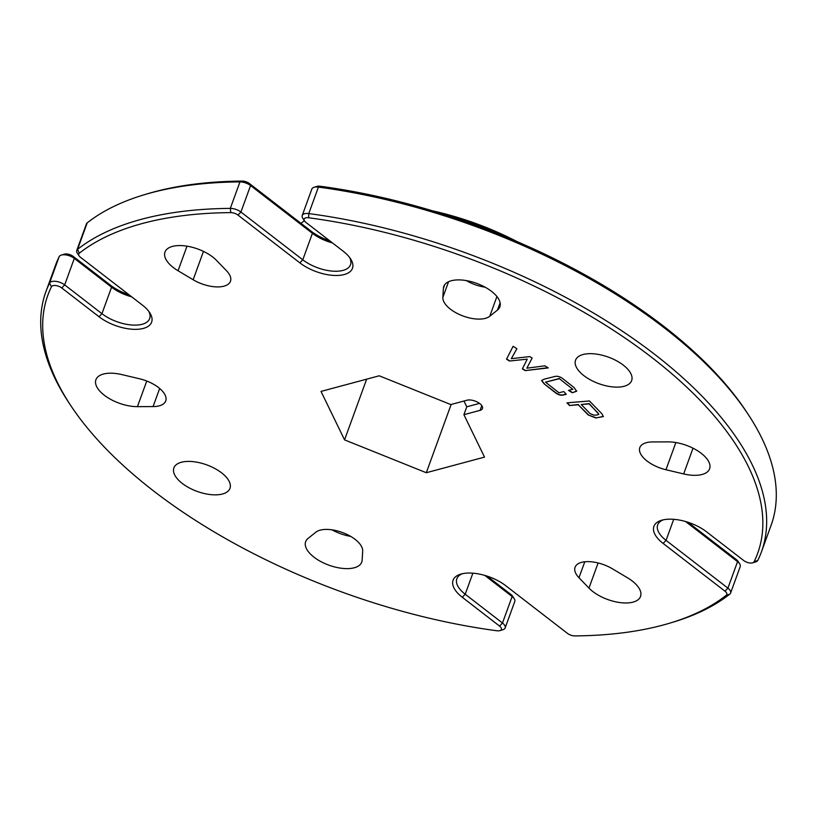 <?xml version="1.0" encoding="UTF-8"?>
<svg xmlns="http://www.w3.org/2000/svg" width="817" height="817" viewBox="0 0 817 817"><rect width="100%" height="100%" fill="white"/><g stroke="black" fill="none" stroke-linecap="round" stroke-linejoin="round"><path stroke-width="1.23" d="M53.023 285.654A6.475 3.054 -160 0 0 51.461 286.736A377.638 178.453 -160 0 0 70.497 405.15A377.638 178.453 -160 0 0 496.899 630.765A6.475 3.054 -160 0 0 499.861 630.632A6.475 3.054 -160 0 0 499.555 626.077L462.289 597.288A32.894 15.543 20 0 1 460.737 574.147A32.894 15.543 20 0 1 505.672 585.656L567.529 633.43A6.475 3.054 -160 0 0 574.749 635.912A377.638 178.453 -160 0 0 669.572 623.208A377.638 178.453 -160 0 0 726.262 595.276A6.475 3.054 -160 0 0 724.985 591.202L663.128 543.428A32.894 15.543 20 0 1 661.576 520.276A32.894 15.543 20 0 1 706.501 531.785L743.776 560.574A6.475 3.054 -160 0 0 752.62 562.842A6.475 3.054 -160 0 0 754.071 561.79A377.638 178.453 -160 0 0 308.622 217.761A6.475 3.054 -160 0 0 305.772 217.863A6.475 3.054 -160 0 0 304.537 220.978A6.475 3.054 -160 0 0 305.966 222.449L343.242 251.238A32.894 15.543 20 0 1 350.493 258.713A32.894 15.543 20 0 1 344.202 274.543A32.894 15.543 20 0 1 299.859 262.87L237.992 215.096A6.475 3.054 -160 0 0 230.782 212.614A377.638 178.453 -160 0 0 142.699 223.409A377.638 178.453 -160 0 0 79.259 253.25A6.475 3.054 -160 0 0 79.106 255.854A6.475 3.054 -160 0 0 80.536 257.324L142.403 305.098A32.894 15.543 20 0 1 149.654 312.584A32.894 15.543 20 0 1 143.363 328.414A32.894 15.543 20 0 1 99.02 316.741L61.745 287.952A6.475 3.054 -160 0 0 53.023 285.654M70.497 405.15L68.73 402.475A380.691 179.893 20 0 1 45.956 291.536A380.691 179.893 20 0 1 49.541 283.111A9.518 4.494 20 0 1 51.839 281.518A9.518 4.494 20 0 1 64.676 284.888L101.941 313.677A29.841 14.103 -160 0 0 142.178 324.278A29.841 14.103 -160 0 0 149.674 318.61A29.841 14.103 -160 0 0 148.663 311.206M79.106 255.854L77.349 253.178A9.518 4.494 20 0 1 76.778 250.4A9.518 4.494 20 0 1 77.574 249.348A380.691 179.893 20 0 1 141.515 219.273A380.691 179.893 20 0 1 230.312 208.386A9.518 4.494 20 0 1 240.923 212.032L302.78 259.806A29.841 14.103 -160 0 0 343.017 270.407A29.841 14.103 -160 0 0 350.513 264.739A29.841 14.103 -160 0 0 349.502 257.345M304.537 220.978L302.78 218.302A9.518 4.494 20 0 1 302.208 215.525A9.518 4.494 20 0 1 304.598 213.717A9.518 4.494 20 0 1 308.775 213.574A380.691 179.893 20 0 1 761.413 551.945A380.691 179.893 20 0 1 757.819 560.37A9.518 4.494 20 0 1 755.684 561.922L752.62 562.842M432.438 210.817A168.108 79.443 20 0 1 517.232 241.679M496.491 233.111A171.161 80.883 -160 0 0 453.833 217.588M131.67 296.816A29.841 14.103 20 0 1 111.582 287.196L74.316 258.407A9.518 4.494 -160 0 0 61.479 255.027A9.518 4.494 -160 0 0 61.316 255.078A9.518 4.494 -160 0 0 59.181 256.63A380.691 179.893 -160 0 0 55.587 265.055L45.956 291.536M761.413 551.945L771.044 525.464A380.691 179.893 -160 0 0 748.27 414.525A380.691 179.893 -160 0 0 318.416 187.093A9.518 4.494 -160 0 0 314.239 187.236A9.518 4.494 -160 0 0 314.065 187.287A9.518 4.494 -160 0 0 311.849 189.044L302.208 215.525M332.509 242.945A29.841 14.103 20 0 1 312.421 233.325L250.564 185.551A9.518 4.494 -160 0 0 239.953 181.895A380.691 179.893 -160 0 0 151.155 192.792A380.691 179.893 -160 0 0 144.354 194.712A380.691 179.893 -160 0 0 87.205 222.867A9.518 4.494 -160 0 0 86.418 223.919L76.778 250.4M159.213 405.845A25.889 12.235 -160 0 0 165.718 400.922A25.889 12.235 -160 0 0 139.564 378.782L121.866 374.594A29.841 14.103 20 0 0 95.916 379.721A29.841 14.103 20 0 0 107.333 397.368A29.841 14.103 20 0 0 137.43 406.652L153.075 406.58A25.889 12.235 -160 0 0 159.213 405.845M223.97 286.175A25.889 12.235 -160 0 0 230.465 281.262A25.889 12.235 -160 0 0 226.544 270.795L216.556 260.429A29.841 14.103 20 0 0 187.001 246.172A29.841 14.103 20 0 0 164.983 252.075A29.841 14.103 20 0 0 178.055 270.754L193.149 279.751A25.889 12.235 -160 0 0 223.97 286.175M485.339 318.364A25.889 12.235 -160 0 0 489.74 316.281L497.461 310.092A29.841 14.103 20 0 0 499.871 306.835A29.841 14.103 20 0 0 476.648 283.366A29.841 14.103 20 0 0 443.784 286.42A29.841 14.103 20 0 0 443.386 288.36L442.845 297.429A25.889 12.235 -160 0 0 457.959 313.81A25.889 12.235 -160 0 0 485.339 318.364M627.466 577.772A29.841 14.103 20 0 1 640.538 596.451A29.841 14.103 20 0 1 633.052 602.119A29.841 14.103 20 0 1 588.965 588.107L578.977 577.731A25.889 12.235 20 0 1 575.066 567.264A25.889 12.235 20 0 1 612.372 568.775L627.466 577.772M362.145 560.166A29.841 14.103 20 0 1 361.747 562.116A29.841 14.103 20 0 1 354.251 567.774A29.841 14.103 20 0 1 320.887 561.596A29.841 14.103 20 0 1 305.65 541.691A29.841 14.103 20 0 1 308.07 538.434L315.781 532.245A25.889 12.235 20 0 1 343.886 533.072A25.889 12.235 20 0 1 362.687 551.097L362.145 560.166M668.092 441.874A29.841 14.103 20 0 1 698.188 451.158A29.841 14.103 20 0 1 709.605 468.805A29.841 14.103 20 0 1 702.109 474.473A29.841 14.103 20 0 1 683.666 473.931L665.957 469.744A25.889 12.235 20 0 1 639.813 447.604A25.889 12.235 20 0 1 652.456 441.946L668.092 441.874M624.157 386.267A29.841 14.103 20 0 1 590.793 380.089A29.841 14.103 20 0 1 575.556 360.185A29.841 14.103 20 0 1 583.052 354.517A29.841 14.103 20 0 1 616.416 360.705A29.841 14.103 20 0 1 631.643 380.599A29.841 14.103 20 0 1 624.157 386.267M222.479 494.009A29.841 14.103 20 0 1 189.115 487.82A29.841 14.103 20 0 1 173.878 467.927A29.841 14.103 20 0 1 181.374 462.259A29.841 14.103 20 0 1 214.738 468.447A29.841 14.103 20 0 1 229.965 488.341A29.841 14.103 20 0 1 222.479 494.009M466.967 400.218L450.79 404.558L379.221 375.8L321.02 391.414L344.549 439.873L426.3 472.726L484.512 457.112L463.903 414.689L480.079 410.348A9.518 4.494 -160 0 0 482.469 408.541A9.518 4.494 -160 0 0 477.608 402.199A9.518 4.494 -160 0 0 466.967 400.218M601.925 413.821L603.354 416.558L595.828 417.967L588.199 414.954L578.303 404.772L569.551 405.498L566.978 402.842L589.455 400.973L601.925 413.821M563.75 391.568L566.314 394.274L564.047 394.846C561.075 395.745 558.062 394.948 555.029 392.436L544.173 383.888L541.589 380.569L544.153 379.17L554.243 376.637C557.245 375.738 560.258 376.555 563.311 379.068L574.167 387.626L576.577 391.261L572.319 392.763L568.499 390.373L572.84 389.28L559.4 378.69L545.531 382.172L558.971 392.773L563.75 391.568M576.731 390.996L572.319 392.763M526.863 368.191L544.878 365.832L548.278 367.916L525.178 370.622L522.359 368.896L527.251 359.153L509.502 361.022L506.509 359.184L513.076 346.337L516.916 348.696L511.309 358.663L529.814 356.6L532.153 358.03L526.863 368.191L532.122 358.02M663.21 519.857A29.841 14.103 -160 0 0 657.685 524.871A29.841 14.103 -160 0 0 666.049 540.364L727.916 588.138A9.518 4.494 20 0 1 730.582 593.081A9.518 4.494 20 0 1 729.795 594.133A380.691 179.893 20 0 1 672.646 622.288L669.572 623.208M485.094 287.186A25.889 12.235 20 0 1 466.303 280.599M730.582 593.081L740.222 566.6A9.518 4.494 -160 0 0 739.651 563.822A9.518 4.494 -160 0 0 737.557 561.657L685.586 521.522M462.371 573.728A29.841 14.103 -160 0 0 456.846 578.742A29.841 14.103 -160 0 0 465.21 594.235L502.486 623.014A9.518 4.494 20 0 1 505.151 627.956L514.792 601.475A9.518 4.494 -160 0 0 514.22 598.698A9.518 4.494 -160 0 0 512.126 596.533L484.747 575.393M331.906 529.814A29.841 14.103 -160 0 0 350.697 536.401M487.198 576.148L511.033 594.551A6.475 3.054 20 0 1 512.463 596.022L514.22 598.698M61.316 255.078L64.38 254.158A6.475 3.054 20 0 1 73.224 256.426L110.499 285.215A32.894 15.543 -160 0 0 128.963 294.723M144.354 194.712L147.428 193.792A377.638 178.453 20 0 1 242.251 181.088A6.475 3.054 20 0 1 249.471 183.57L311.328 231.344A32.894 15.543 -160 0 0 329.802 240.852M314.065 187.287L317.139 186.368A6.475 3.054 20 0 1 320.101 186.235A377.638 178.453 20 0 1 746.503 411.85L748.27 414.525M688.037 522.277L736.464 559.676A6.475 3.054 20 0 1 737.894 561.146L739.651 563.822M304.404 220.774A171.161 80.883 -160 0 0 300.942 223.317M505.151 627.956A9.518 4.494 20 0 1 502.935 629.713L499.861 630.632M463.903 414.689L466.773 406.805L479.518 403.384M463.964 401.024L466.773 406.805M451.147 404.466L426.3 472.726M366.649 379.17L344.549 439.873M603.395 416.415L595.828 417.967M595.92 417.712L588.199 414.954M588.291 414.709L578.303 404.772M578.395 404.517L569.551 405.498M569.643 405.252L567.294 402.822M598.8 414.27L589.2 403.618L581.265 404.527L590.15 413.668L594.173 415.199L597.319 414.934L598.779 414.403L597.993 413.014L589.108 403.874L581.265 404.527M566.14 394.09L564.139 394.591C561.167 395.499 558.154 394.693 555.121 392.18L555.029 392.436M555.121 392.18L544.173 383.888M544.265 383.633L541.651 380.436M572.411 392.507L568.857 390.281M559.4 378.69L572.84 389.28M559.492 378.434L545.531 382.172M547.941 367.711L525.178 370.622M525.27 370.377L522.471 368.661M509.502 361.022L527.251 359.153M509.594 360.767L506.622 358.949M516.875 348.675L511.309 358.663M51.461 286.736L49.541 283.111L59.181 256.63M79.259 253.25L77.574 249.348L87.205 222.867M496.92 296.54L489.74 316.281M320.101 186.235L318.416 187.093L308.775 213.574L308.622 217.761M146.764 381.028L137.43 406.652M159.662 388.463L153.075 406.58M110.499 285.215L111.582 287.196L101.941 313.677L99.02 316.741M73.224 256.426L74.316 258.407L64.676 284.888L61.745 287.952M187.001 246.172L178.055 270.754M203.474 251.391L193.149 279.751M311.328 231.344L312.421 233.325L302.78 259.806L299.859 262.87M249.471 183.57L250.564 185.551L240.923 212.032L237.992 215.096M444.724 284.673L443.386 288.36M448.564 281.722L442.845 297.429M500.116 302.78L497.461 310.092M584.788 561.759L578.977 577.731M598.115 562.954L588.965 588.107M724.985 591.202L727.916 588.138L737.557 561.657L736.464 559.676M673.708 519.316L666.049 540.364L663.128 543.428M499.555 626.077L502.486 623.014L512.126 596.533L511.033 594.551M472.869 573.177L465.21 594.235L462.289 597.288M675.863 442.538L665.957 469.744M693.02 448.206L683.666 473.931M230.782 212.614L230.312 208.386L239.953 181.895L242.251 181.088M757.819 560.37L754.071 561.79M729.795 594.133L726.262 595.276M481.795 405.62L480.079 410.348"/></g></svg>
